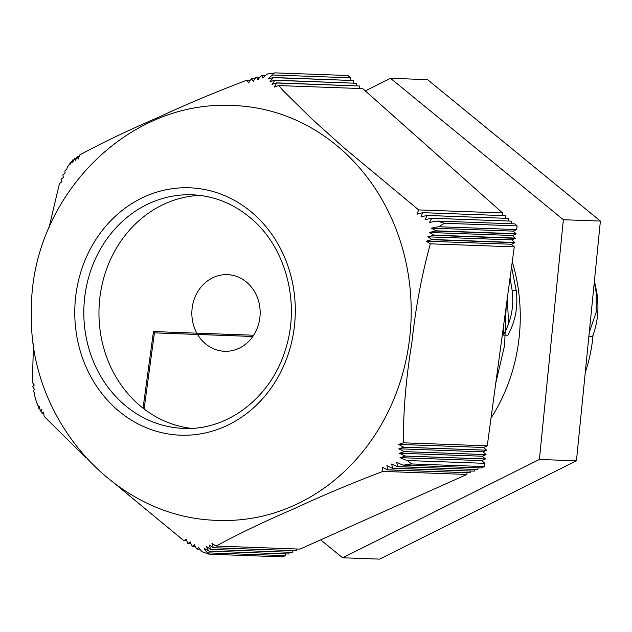<?xml version="1.0" encoding="UTF-8"?>
<svg xmlns="http://www.w3.org/2000/svg" width="632" height="632" viewBox="0 0 632 632"><rect width="100%" height="100%" fill="white"/><g stroke="black" fill="none" stroke-linecap="round" stroke-linejoin="round"><path stroke-width="0.95" d="M253.645 335.229L196.836 333.175A38.339 34.152 92.1 0 1 196.576 293.785A38.339 34.152 92.1 0 1 227.394 274.651A38.339 34.152 92.1 0 1 260.139 314.199A38.339 34.152 92.1 0 1 224.621 351.281A38.339 34.152 92.1 0 1 197.579 334.486L154.437 332.851L144.096 408.983M143.053 408.185L153.465 331.539L196.836 333.175M222.891 334.115L222.733 335.323M252.824 336.453L154.437 332.851M252.808 336.477L197.579 334.486M33.48 343.832L32.358 382.486L34.262 385.054A35.811 6.518 160.8 0 0 32.746 386.689L34.523 389.47A35.787 6.51 160.8 0 0 33.378 391.113L34.965 393.886A35.779 6.51 160.8 0 0 34.381 395.545L35.676 398.318A35.779 6.51 160.8 0 0 35.605 399.361L37.572 405.001A35.779 6.51 -19.2 0 1 37.628 403.927L38.821 408.343A35.779 6.51 -19.2 0 1 39.397 406.613L40.251 411.021A35.787 6.51 -19.2 0 1 41.428 409.315L42.068 413.707A35.811 6.518 -19.2 0 1 43.648 412.024L44.129 416.409L86.078 457.876M438.758 226.746L516.636 229.558L513.152 231.115L431.38 228.152A35.779 6.51 -19.2 0 1 438.758 226.746L444.304 223.262L517.134 225.893L514.859 223.87L437.281 221.066A35.779 6.51 160.8 0 0 429.428 222.551L431.814 218.261L511.794 221.153L431.782 218.238A35.779 6.51 160.8 0 0 425.052 219.762L427.09 215.465L508.721 218.411L427.058 215.441A35.787 6.51 160.8 0 0 420.928 216.981L422.753 212.684L505.639 215.678L422.713 212.66A35.811 6.518 160.8 0 0 416.986 214.208L418.661 209.911L502.558 212.945L362.736 88.614L278.775 85.581L274.256 87.098A35.811 16.179 -80.8 0 1 276.8 83.013L359.805 86.015L276.705 82.871L272.044 84.388A35.787 16.163 -80.8 0 1 274.96 80.319L356.732 83.274L274.873 80.177L270.014 81.686A35.779 16.163 -80.8 0 1 273.474 77.641L353.651 80.541L273.411 77.499L268.237 78.992A35.779 16.163 -80.8 0 1 272.7 74.987L350.578 77.799L350.239 80.28M356.732 83.274L356.393 85.755M353.651 80.541L353.312 83.021M359.805 86.015L359.466 88.496M513.152 231.115L516.067 233.714L435.985 230.814L431.38 228.152M514.875 242.475L431.925 239.481L427.832 236.834A35.787 6.51 -19.2 0 1 433.671 235.357L515.443 238.319L511.952 239.876L514.851 242.696L511.359 244.252L426.379 241.179A35.811 6.518 -19.2 0 1 431.846 239.694L514.851 242.696M511.952 239.876L427.832 236.834M515.475 238.09L433.773 235.136L429.476 232.489A35.779 6.51 -19.2 0 1 435.859 231.036L516.036 233.935L512.552 235.491L515.443 238.319M512.552 235.491L429.476 232.489M511.359 244.252L514.282 246.859L430.329 243.826L426.379 241.179M478.1 467.83L477.871 469.505L397.797 466.613L396.667 462.395A35.779 9.654 35.4 0 0 403.477 465.128L481.355 467.949L484.428 466.574L411.606 463.943L407.292 460.531A35.779 9.654 -144.6 0 1 400.032 457.655L405.475 456.091L485.463 458.982L481.805 460.609L484.87 463.335L407.292 460.531M470.753 471.117L470.524 472.791L387.574 469.797L386.966 465.594A35.787 9.654 35.4 0 0 392.235 468.28L474.198 471.148L392.496 468.194L391.69 463.991A35.779 9.654 35.4 0 0 397.504 466.692L477.871 469.505M474.427 469.473L474.198 471.148M467.08 472.76L466.843 474.442L382.889 471.401L382.431 467.198A35.811 9.662 35.4 0 0 387.329 469.876L470.524 472.791M199.862 549.192L197.026 549.09L198.819 547.478A35.779 16.163 99.2 0 0 202.145 551.768L208.963 554.153M195.217 546.404L192.318 546.293L194.435 544.689A35.779 16.163 99.2 0 0 196.765 548.947L197.026 549.09M190.927 543.615L187.996 543.512L190.311 541.908A35.787 16.163 99.2 0 0 192.096 546.151L192.318 546.293M186.867 540.842L183.912 540.739L186.377 539.136A35.811 16.179 99.2 0 0 187.783 543.37L187.996 543.512M272.7 74.987L273.269 73.383L275.173 72.877L267.707 73.92A35.779 16.163 99.2 0 0 262.92 78.131L261.616 75.477A35.779 16.163 99.2 0 0 257.943 79.719L256.331 77.057A35.787 16.163 99.2 0 0 253.219 81.323L251.394 78.652A35.811 16.179 99.2 0 0 248.684 82.934L246.709 80.256C215.425 92.114 185.903 104.509 158.15 117.449C128.328 130.271 102.21 142.761 79.798 154.911L78.202 159.035A35.811 9.662 -144.6 0 1 77.254 156.507L75.382 160.71A35.787 9.654 -144.6 0 1 74.813 158.198L72.759 162.385A35.779 9.654 -144.6 0 1 72.735 159.896L70.381 164.075A35.779 9.654 -144.6 0 1 70.934 162.084A35.779 9.654 -144.6 0 1 71.361 161.618L71.669 161.634M74.813 158.198L76.393 158.253M72.735 159.896L73.873 159.935M77.254 156.507L79.126 156.57M511.794 221.153L511.438 223.752M502.558 212.945L502.211 215.536M508.721 218.411L508.365 221.01M505.639 215.678L505.284 218.269M481.805 460.609L400.032 457.655M486.055 454.574L404.417 451.619A35.787 9.654 -144.6 0 1 398.879 448.807L403.761 447.227L486.648 450.221L483.006 451.848L486.055 454.598L482.406 456.233L485.463 458.951L405.468 456.059A35.779 9.654 -144.6 0 1 399.329 453.223L404.425 451.651L486.055 454.598M483.006 451.848L398.879 448.807M486.656 450.189L403.753 447.187A35.811 9.662 -144.6 0 1 398.618 444.399L403.342 442.811L487.248 445.844L483.599 447.472L486.648 450.221M483.599 447.472L398.618 444.399M482.406 456.233L399.329 453.223M285.546 553.901L285.308 555.654L207.731 552.85A35.779 16.163 -80.8 0 1 204.136 548.339L208.979 551.128L288.966 554.019L208.987 551.12A35.779 16.163 -80.8 0 1 206.506 546.656L211.009 549.429L292.663 552.368L211.025 549.413A35.787 16.163 -80.8 0 1 209.137 544.974L213.418 547.739L296.337 550.725L213.434 547.723A35.811 16.179 -80.8 0 1 211.949 543.307L216.073 546.056L299.979 549.097L466.843 474.442M292.9 550.614L292.663 552.368M296.574 548.971L296.337 550.725M289.227 552.257L288.966 554.019M38.015 405.594A35.779 6.51 -19.2 0 1 37.565 404.993M41.649 411.084L40.258 411.037M43.813 413.794L42.083 413.731M39.698 408.391L38.828 408.359M70.934 162.084L67.529 166.88A35.779 9.654 35.4 0 0 67.024 168.815L65.151 170.514A35.779 9.654 35.4 0 0 65.12 173.152L62.9 174.859A35.787 9.654 35.4 0 0 63.469 177.489L61.043 179.196A35.811 9.662 35.4 0 0 62.015 181.842L59.448 183.509L49.067 227.52M261.648 75.469L265.393 75.603M256.331 77.057L259.942 77.183M246.709 80.256L250.193 80.383M251.394 78.652L254.933 78.779M444.304 223.262L437.281 221.066M418.661 209.911L343.745 147.588L311.489 118.587L282.915 90.439L278.775 85.581M275.173 72.877L348.003 75.516L350.578 77.799M484.87 463.335L484.428 466.574M517.134 225.893L516.636 229.558M403.342 442.811C403.263 410.626 406.099 377.359 411.843 343.018C415.445 308.692 421.599 275.623 430.329 243.826M514.282 246.859L487.248 445.844M285.308 555.654L282.599 556.871L209.769 554.24L207.731 552.85M216.073 546.056C238.501 533.882 264.674 521.368 294.575 508.507C322.273 495.607 351.708 483.235 382.889 471.401M403.477 465.128L411.606 463.943M116.446 484.997L183.912 540.739M341.967 149.997A207.549 184.868 92.1 0 1 399.464 384.106A207.549 184.868 92.1 0 1 218.806 520.389C114.447 518.904 28.013 418.803 31.458 312.477C29.096 201.434 124.931 99.042 233.8 105.56A207.549 184.868 92.1 0 1 341.967 149.997M199.688 195.375A116.873 104.098 -87.9 0 0 104.296 276.121A116.873 104.098 -87.9 0 0 137.942 403.911A116.873 104.098 -87.9 0 0 191.267 428.346M510.064 277.922L512.141 290.428C514.164 306.536 511.169 321.412 503.191 335.071L503.854 323.608M506.169 306.567L504.605 345.404L495.788 382.992M511.565 266.846L516.21 290.578L512.165 290.436M503.191 335.071L507.836 335.237C515.428 321.577 518.224 306.686 516.226 290.578M589.229 336.485L592.484 336.603C597.801 322.968 599.231 308.171 596.766 292.197L596.126 292.174L596.134 312.358L589.593 331.476M589.79 327.226L587.491 350.223M594.246 282.662L596.11 292.174M590.525 319.911L586.765 357.499M594.436 280.75L596.75 292.197M593.069 335.071A148.251 132.049 92.1 0 1 585.264 372.532M320.669 539.839L342.599 557.787L539.404 459.464L563.357 219.723L390.521 78.305L365.312 90.905M512.26 261.735A172.528 153.679 92.1 0 1 491.017 418.108M390.521 78.305L427.564 79.648L600.4 221.066L576.439 460.807L379.642 559.123L342.599 557.787M539.404 459.464L576.439 460.807M563.357 219.723L600.4 221.066M507.425 297.309L508.491 324.011M183.707 428.385A116.873 104.098 92.1 0 1 83.898 307.824A116.873 104.098 92.1 0 1 192.152 194.79C214.564 195.778 234.638 204.041 252.381 219.565C286.517 249 300.555 304.427 285.174 350.389C270.709 397.773 227.338 430.74 183.707 428.385M254.025 214.288A123.777 110.252 -87.9 0 0 76.045 293.73A123.777 110.252 -87.9 0 0 225.047 426.434A123.777 110.252 -87.9 0 0 254.025 214.288"/></g></svg>
